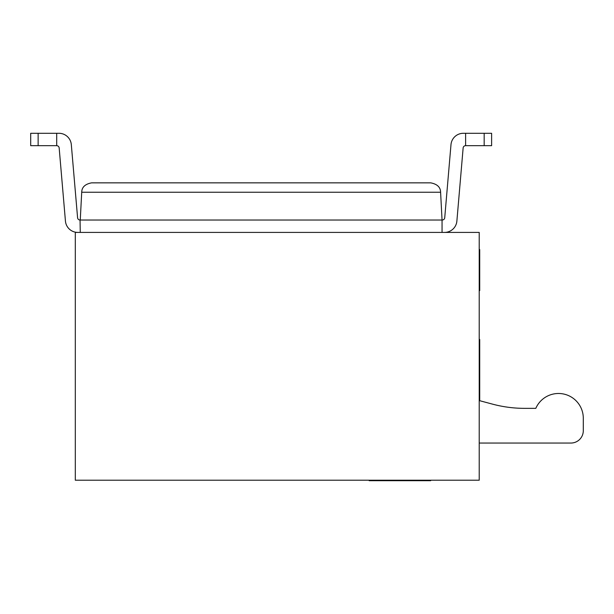 <?xml version="1.0" encoding="UTF-8"?>
<svg xmlns="http://www.w3.org/2000/svg" width="614" height="614" viewBox="0 0 614 614"><rect width="100%" height="100%" fill="white"/><g stroke="black" fill="none" stroke-linecap="round" stroke-linejoin="round"><path stroke-width="0.92" d="M442.049 232.414L442.049 220.019L440.599 192.243L81.716 192.243C81.808 187.209 85.108 184.077 91.616 182.849L430.698 182.849C437.206 184.077 440.507 187.209 440.599 192.243C440.507 187.209 437.206 184.077 430.698 182.849M484.177 133.292L484.177 145.679L491.614 145.679L491.614 133.292L463.34 133.292A12.387 12.387 0 0 0 450.991 144.62L444.728 217.755A2.479 2.479 0 0 1 442.257 220.019L80.257 220.019L81.716 192.243C81.808 187.209 85.108 184.077 91.616 182.849M479.219 232.414L75.307 232.414L75.307 480.217L479.219 480.217L479.219 232.414M430.675 480.217L430.675 480.708L369.175 480.708L369.175 480.217M386.943 480.217L386.943 480.708M387.511 480.217L387.511 480.708M479.219 443.047L570.913 443.047A12.387 12.387 0 0 0 583.3 430.652L583.3 418.264A24.783 24.783 0 0 0 535.807 408.348L524.563 408.348A123.898 123.898 0 0 1 492.489 404.127L479.219 400.574M524.563 408.348A123.898 123.898 0 0 1 492.489 404.127A123.898 123.898 0 0 0 524.563 408.348A123.898 123.898 0 0 1 492.489 404.127A123.898 123.898 0 0 0 524.563 408.348M570.913 443.047A12.387 12.387 0 0 0 583.3 430.652L583.3 418.264A24.783 24.783 0 0 0 535.807 408.348M583.3 430.652L583.3 418.264M479.219 389.023L479.718 389.023L479.718 400.704M479.219 339.465L479.718 339.465L479.718 389.023M479.219 249.553L479.718 249.553L479.718 290.606L479.219 290.606M479.219 290.061L479.718 290.061M479.219 289.9L479.718 289.9M479.219 289.363L479.718 289.363M479.219 284.712L479.718 284.712M479.219 276.538L479.718 276.538M479.219 249.576L479.718 249.576M456.877 221.078A12.387 12.387 0 0 1 444.528 232.414A12.387 12.387 0 0 0 456.877 221.078L463.14 147.943A2.479 2.479 0 0 1 465.612 145.679L465.612 133.292L463.34 133.292A12.387 12.387 0 0 0 450.991 144.62M80.257 232.414L80.058 220.019A2.479 2.479 0 0 1 77.587 217.755L71.316 144.62A12.387 12.387 0 0 0 58.975 133.292L56.703 133.292L56.703 145.679A2.479 2.479 0 0 1 59.167 147.943L65.437 221.078A12.387 12.387 0 0 0 77.786 232.414A12.387 12.387 0 0 1 65.437 221.078L59.167 147.943L65.437 221.078M71.316 144.62L77.587 217.755A2.479 2.479 0 0 0 80.058 220.019A2.479 2.479 0 0 1 77.587 217.755A2.479 2.479 0 0 0 80.058 220.019A2.479 2.479 0 0 1 77.587 217.755L71.316 144.62A12.387 12.387 0 0 0 58.975 133.292M484.177 145.679L465.612 145.679M444.728 217.755A2.479 2.479 0 0 1 442.257 220.019A2.479 2.479 0 0 0 444.728 217.755A2.479 2.479 0 0 1 442.257 220.019A2.479 2.479 0 0 0 444.728 217.755M56.703 145.679A2.479 2.479 0 0 1 59.167 147.943A2.479 2.479 0 0 0 56.703 145.679A2.479 2.479 0 0 1 59.167 147.943A2.479 2.479 0 0 0 56.703 145.679L30.7 145.679L30.7 133.292L56.703 133.292M465.612 133.292L463.34 133.292M38.137 133.292L38.137 145.679M371.324 480.217L371.324 480.708M377.579 480.217L377.579 480.708M390.32 480.217L390.32 480.708M394.572 480.217L394.572 480.708M398.379 480.217L398.379 480.708M404.442 480.217L404.442 480.708M412.869 480.217L412.869 480.708M421.826 480.217L421.826 480.708M428.349 480.217L428.349 480.708M479.219 272.938L479.718 272.938M479.219 263.698L479.718 263.698M479.219 254.38L479.718 254.38"/></g></svg>
